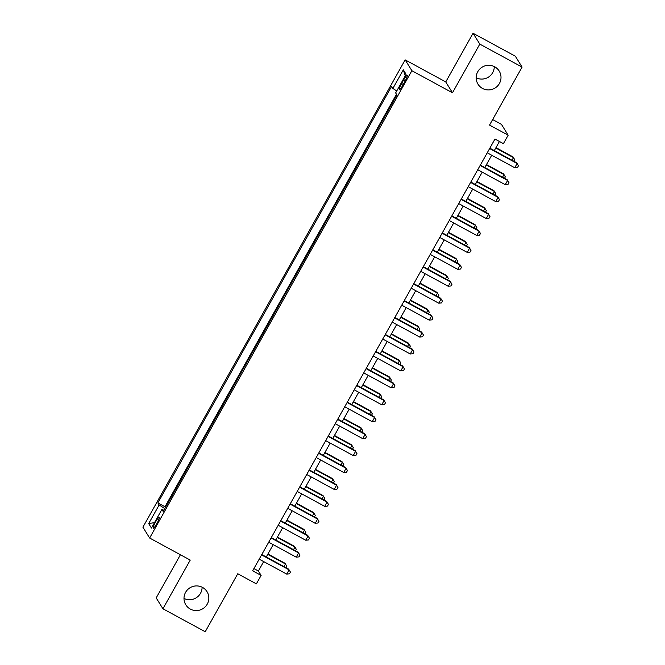 <?xml version="1.0" encoding="UTF-8"?>
<svg xmlns="http://www.w3.org/2000/svg" width="665" height="665" viewBox="0 0 665 665"><rect width="100%" height="100%" fill="white"/><g stroke="black" fill="none" stroke-linecap="round" stroke-linejoin="round"><path stroke-width="1" d="M202.11 587.212A12.469 12.278 -31.8 0 1 184.006 598.433M202.501 587.411A12.469 12.278 -31.8 0 1 205.36 606.68A12.469 12.278 -31.8 0 1 185.818 604.817A12.469 12.278 -31.8 0 1 202.501 587.411M494.286 66.567A12.469 12.278 -31.8 0 1 476.173 77.788M494.669 66.774A12.469 12.278 -31.8 0 1 497.528 86.043A12.469 12.278 -31.8 0 1 477.994 84.181A12.469 12.278 -31.8 0 1 494.669 66.774M156.782 523.746A6.234 0.964 -61.5 0 0 159.176 517.328A6.234 0.964 -61.5 0 0 155.618 521.867A6.234 0.964 -61.5 0 0 153.224 528.284A6.234 0.964 -61.5 0 0 156.782 523.746M180.415 554.751L156.192 597.91L162.925 608.766L205.219 631.75L237.762 573.762L256.366 583.87L261.121 575.408L258.394 571.011L263.681 561.584M405.151 59.867L142.909 527.17L149.633 538.027L411.876 70.714L405.151 59.867L445.75 81.928L452.483 92.784L479.798 44.106L473.073 33.25L445.75 81.928M473.073 33.25L515.367 56.234L522.092 67.09L489.548 125.078L508.16 135.195L501.435 124.338L492.64 119.559M479.798 44.106L522.092 67.09M508.16 135.195L503.405 143.657L494.951 139.06L252.658 570.811L261.121 575.408M403.722 79.817L401.627 83.541A6.043 0.931 -61.5 0 0 399.308 89.758A6.043 0.931 -61.5 0 0 402.757 85.361L404.844 81.637A6.043 0.931 -61.5 0 0 407.171 75.419A6.043 0.931 -61.5 0 0 403.722 79.817L405.351 80.706M163.873 510.246L161.903 509.432L163.183 511.485L396.914 94.97L395.642 92.917L406.091 74.289L403.331 69.833L392.882 88.453L391.61 86.4L157.871 502.915L159.143 504.968L164.787 508.617M161.903 509.432L151.454 528.052L148.694 523.596L159.143 504.968M396.473 94.255L164.978 506.78L165.419 507.495M452.483 92.784L411.876 70.714M162.925 608.766L190.24 560.088L149.633 538.027M266.266 556.979L273.182 544.652M275.767 540.047L282.683 527.719M285.268 523.114L292.184 510.787M294.77 506.181L301.686 493.854M304.271 489.249L311.187 476.921M313.772 472.316L320.696 459.989M323.273 455.384L330.197 443.065M332.774 438.451L339.699 426.132M342.276 421.527L349.2 409.199M351.785 404.594L358.701 392.267M361.286 387.662L368.202 375.334M370.787 370.729L377.703 358.402M380.289 353.797L387.205 341.469M389.79 336.864L396.706 324.545M399.291 319.932L406.207 307.612M408.792 303.007L415.708 290.68M418.293 286.075L425.209 273.747M427.795 269.142L434.711 256.815M437.296 252.21L444.212 239.882M446.797 235.277L453.713 222.95M456.298 218.344L463.214 206.025M465.799 201.412L472.715 189.093M475.3 184.488L482.216 172.16M484.802 167.555L491.718 155.228M494.303 150.623L499.423 141.495M253.914 568.575L258.394 571.011M396.739 90.955L392.882 88.453M164.978 506.78L157.871 502.915M405.234 75.827L403.331 69.833M148.694 523.596L154.513 522.607M489.615 148.561L517.129 163.515L514.752 167.746L487.237 152.792M489.822 148.187L516.672 162.775L518.476 165.76L517.528 167.447L514.752 167.746M512.033 160.257L513.496 157.647L513.039 156.915L495.974 147.638M514.028 161.346L514.843 159.891L513.496 157.647L495.766 148.012M480.113 165.494L507.628 180.448L505.25 184.679L477.736 169.725M480.321 165.119L507.171 179.708L508.974 182.692L508.027 184.38L505.25 184.679M470.612 182.426L498.127 197.372L495.749 201.611L468.235 186.657M470.82 182.052L497.669 196.641L499.473 199.616L498.526 201.312L495.749 201.611M461.111 199.359L488.625 214.305L486.248 218.536L458.734 203.59M461.319 198.985L488.168 213.573L489.972 216.549L489.024 218.245L486.248 218.536M451.61 216.283L479.124 231.237L476.747 235.468L449.232 220.522M451.818 215.917L478.667 230.506L480.471 233.482L479.523 235.177L476.747 235.468M502.524 177.189L503.995 174.579L503.538 173.848L486.472 164.571M504.527 178.27L505.342 176.823L503.995 174.579L486.265 164.945M493.023 194.114L494.494 191.512L494.037 190.772L476.971 181.503M495.026 195.202L495.841 193.756L494.494 191.512L476.763 181.878M483.522 211.046L484.993 208.436L484.536 207.704L467.47 198.436M485.525 212.135L486.339 210.689L484.993 208.436L467.262 198.81M474.02 227.979L475.492 225.369L475.034 224.637L457.969 215.369M476.024 229.068L476.838 227.613L475.492 225.369L457.761 215.734M442.109 233.216L469.623 248.17L467.246 252.401L439.731 237.455M442.316 232.841L469.166 247.438L470.97 250.414L470.022 252.11L467.246 252.401M464.519 244.911L465.982 242.301L465.533 241.57L448.468 232.293M466.522 246L467.337 244.545L465.982 242.301L448.26 232.667M432.607 250.148L460.122 265.102L457.744 269.333L430.23 254.379M432.815 249.774L459.665 264.371L461.468 267.347L460.521 269.042L457.744 269.333M455.018 261.844L456.481 259.234L456.032 258.502L438.967 249.225M457.021 262.933L457.836 261.478L456.481 259.234L438.759 249.599M423.106 267.081L450.621 282.035L448.243 286.266L420.729 271.312M423.314 266.707L450.163 281.295L451.967 284.279L451.02 285.967L448.243 286.266M445.517 278.776L446.98 276.166L446.531 275.435L429.465 266.158M447.52 279.865L448.335 278.411L446.98 276.166L429.257 266.532M413.605 284.013L441.119 298.967L438.742 303.198L411.228 288.244M413.813 283.639L440.662 298.228L442.466 301.212L441.518 302.899L438.742 303.198M436.016 295.709L437.479 293.099L437.03 292.367L419.964 283.091M438.019 296.79L438.834 295.343L437.479 293.099L419.756 283.465M404.104 300.946L431.618 315.892L429.241 320.131L401.726 305.177M404.312 300.572L431.161 315.16L432.965 318.136L432.017 319.832L429.241 320.131M426.514 312.633L427.977 310.031L427.529 309.291L410.463 300.023M428.518 313.722L429.332 312.276L427.977 310.031L410.255 300.397M394.603 317.878L422.117 332.824L419.74 337.055L392.225 322.109M394.81 317.504L421.66 332.093L423.464 335.069L422.516 336.764L419.74 337.055M417.013 329.566L418.476 326.956L418.027 326.224L400.962 316.956M419.017 330.655L419.831 329.208L418.476 326.956L400.754 317.33M385.101 334.803L412.616 349.757L410.238 353.988L382.724 339.042M385.309 334.437L412.159 349.025L413.963 352.001L413.015 353.697L410.238 353.988M407.512 346.498L408.975 343.888L408.526 343.157L391.461 333.888M409.515 347.587L410.33 346.132L408.975 343.888L391.253 334.254M375.6 351.735L403.115 366.689L400.737 370.92L373.223 355.975M375.808 351.369L402.658 365.958L404.461 368.934L403.514 370.629L400.737 370.92M398.011 363.431L399.474 360.821L399.025 360.089L381.959 350.812M400.014 364.52L400.829 363.065L399.474 360.821L381.752 351.187M366.099 368.668L393.613 383.622L391.236 387.853L363.722 372.899M366.307 368.294L393.156 382.89L394.96 385.866L394.013 387.562L391.236 387.853M388.51 380.363L389.973 377.753L389.524 377.022L372.458 367.745M390.513 381.452L391.328 379.998L389.973 377.753L372.25 368.119M356.598 385.6L384.112 400.554L381.735 404.786L354.221 389.831M356.806 385.226L383.655 399.815L385.459 402.799L384.511 404.486L381.735 404.786M379.008 397.296L380.471 394.686L380.023 393.954L362.957 384.678M381.012 398.385L381.826 396.93L380.471 394.686L362.749 385.052M347.097 402.533L374.611 417.487L372.234 421.718L344.719 406.764M347.305 402.159L374.154 416.747L375.958 419.731L375.01 421.419L372.234 421.718M369.507 414.228L370.97 411.618L370.513 410.887L353.456 401.61M371.511 415.309L372.325 413.863L370.97 411.618L353.248 401.984M337.596 419.465L365.11 434.411L362.733 438.651L335.218 423.696M337.803 419.091L364.653 433.68L366.457 436.664L365.509 438.351L362.733 438.651M360.006 431.153L361.469 428.551L361.012 427.811L343.955 418.543M362.009 432.242L362.824 430.795L361.469 428.551L343.747 418.917M328.094 436.398L355.609 451.344L353.231 455.583L325.717 440.629M328.302 436.024L355.152 450.612L356.955 453.588L356.008 455.284L353.231 455.583M350.505 448.085L351.968 445.475L351.511 444.744L334.453 435.475M352.508 449.174L353.323 447.728L351.968 445.475L334.246 435.849M318.593 453.331L346.099 468.276L343.73 472.507L316.216 457.562M318.801 452.956L345.65 467.545L347.454 470.521L346.507 472.217L343.73 472.507M341.004 465.018L342.467 462.408L342.01 461.676L324.952 452.408M343.007 466.107L343.822 464.652L342.467 462.408L324.744 452.774M309.092 470.255L336.598 485.209L334.229 489.44L306.715 474.494M309.3 469.889L336.149 484.477L337.953 487.453L337.005 489.149L334.229 489.44M331.503 481.95L332.966 479.34L332.508 478.609L315.451 469.34M333.506 483.039L334.312 481.585L332.966 479.34L315.243 469.706M299.591 487.187L327.097 502.142L324.728 506.373L297.213 491.418M299.799 486.813L326.648 501.41L328.452 504.386L327.504 506.082L324.728 506.373M322.001 498.883L323.464 496.273L323.007 495.541L305.95 486.265M323.996 499.972L324.811 498.517L323.464 496.273L305.734 486.639M290.09 504.12L317.596 519.074L315.227 523.305L287.712 508.351M290.297 503.746L317.147 518.334L318.951 521.318L318.003 523.006L315.227 523.305M312.5 515.816L313.963 513.205L313.506 512.474L296.449 503.197M314.495 516.905L315.31 515.45L313.963 513.205L296.233 503.571M280.588 521.052L308.094 536.007L305.725 540.238L278.211 525.284M280.796 520.678L307.646 535.267L309.449 538.251L308.494 539.938L305.725 540.238M302.999 532.748L304.462 530.138L304.005 529.407L286.947 520.13M304.994 533.829L305.809 532.382L304.462 530.138L286.731 520.504M271.087 537.985L298.593 552.931L296.224 557.17L268.71 542.216M271.295 537.611L298.144 552.199L299.948 555.184L298.992 556.871L296.224 557.17M293.498 549.681L294.961 547.071L294.504 546.331L277.446 537.062M295.493 550.761L296.307 549.315L294.961 547.071L277.23 537.436M261.578 554.918L289.092 569.863L286.723 574.103L259.209 559.149M261.794 554.543L288.643 569.132L290.447 572.108L289.491 573.804L286.723 574.103M283.997 566.605L285.46 564.003L285.002 563.263L267.945 553.995M285.992 567.694L286.806 566.248L285.46 564.003L267.729 554.369M403.273 84.438L401.627 83.541"/></g></svg>
